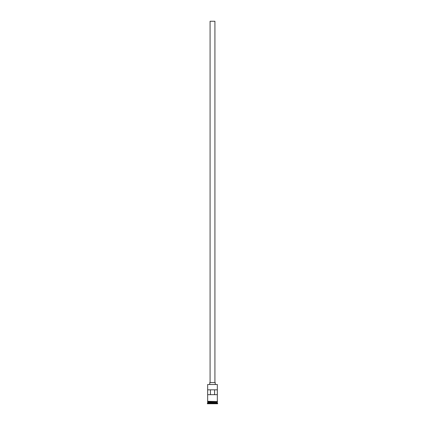 <?xml version="1.0" encoding="UTF-8"?>
<svg xmlns="http://www.w3.org/2000/svg" width="425" height="425" viewBox="0 0 425 425"><rect width="100%" height="100%" fill="white"/><g stroke="black" fill="none" stroke-linecap="round" stroke-linejoin="round"><path stroke-width="0.64" d="M207.66 384.503L217.34 384.503L207.66 384.503L207.66 401.328M210.077 382.569L210.077 21.25L214.923 21.25L214.923 382.569M209.775 384.381L209.775 382.569L215.225 382.569L215.225 384.381M207.719 402.358L217.281 402.358M207.66 401.63L207.719 402.3M217.34 401.63L217.281 402.3M217.34 402.417L217.34 403.022L207.66 403.022L207.357 403.75L217.643 403.75L217.643 403.325L207.357 403.325M217.34 403.022L217.643 403.325M217.329 394.671L217.329 389.831L207.671 389.831L207.671 394.671L217.329 394.671M217.34 384.503L217.34 401.328M217.34 402.236L207.66 402.236M207.66 402.417L207.66 403.022M207.628 401.328L217.526 401.482L207.628 401.63L207.628 401.328M210.412 394.671L210.412 389.831M214.588 389.831L214.588 394.671"/></g></svg>
